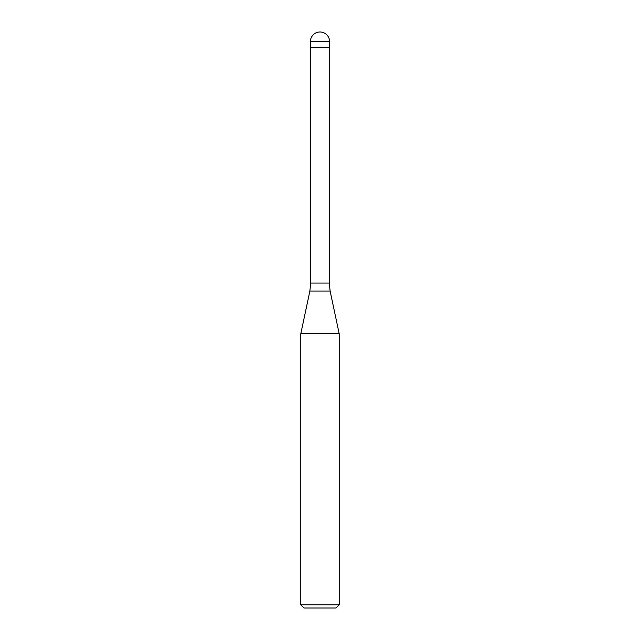 <?xml version="1.0" encoding="UTF-8"?>
<svg xmlns="http://www.w3.org/2000/svg" width="640" height="640" viewBox="0 0 640 640"><rect width="100%" height="100%" fill="white"/><g stroke="black" fill="none" stroke-linecap="round" stroke-linejoin="round"><path stroke-width="0.96" d="M320 47.36L329.6 47.36L320 47.36M329.28 283.056L330.12 291.04L309.88 291.04L310.72 283.056L329.28 283.056L329.28 47.68L310.72 47.68L310.4 41.6L310.4 47.36M330.12 291.04L339.2 333.76L300.8 333.76L309.88 291.04M339.2 604.8L336 608L304 608L300.8 604.8L339.2 604.8L339.2 333.76M320 32A9.6 9.6 0 0 0 310.4 41.6L329.6 41.6A9.6 9.6 0 0 0 320 32A9.6 9.6 0 0 0 310.4 41.6M329.28 47.68L329.6 41.6M310.72 283.056L310.72 47.68M300.8 604.8L300.8 333.76"/></g></svg>
